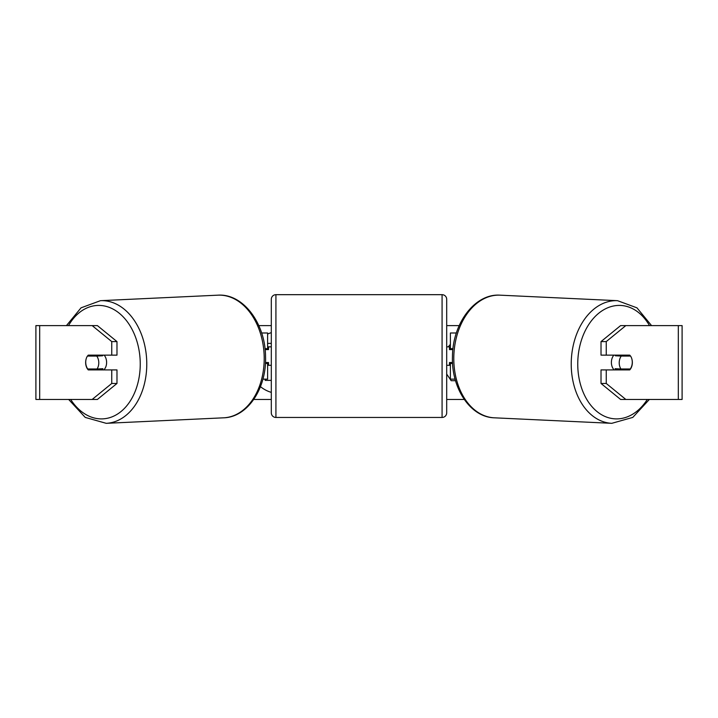 <?xml version="1.0" encoding="UTF-8"?>
<svg xmlns="http://www.w3.org/2000/svg" width="718" height="718" viewBox="0 0 718 718"><rect width="100%" height="100%" fill="white"/><g stroke="black" fill="none" stroke-linecap="round" stroke-linejoin="round"><path stroke-width="1.08" d="M456.379 332.99L450.392 332.99L450.392 348.679L453.004 348.679M455.104 379.14L450.392 379.14L450.392 362.527M450.392 349.603L450.392 348.679M452.6 363.452L450.392 363.452M614.204 369.914A9.235 6.525 -87.3 0 1 611.395 362.159A9.235 6.525 -87.3 0 1 613.845 355.141M630.566 356.065A9.235 6.525 -87.3 0 1 632.28 362.527A9.235 6.525 -87.3 0 1 630.26 368.98L620.935 368.98A9.235 6.525 -87.3 0 1 619.221 362.527A9.235 6.525 -87.3 0 1 621.241 356.065L630.485 356.065A9.235 6.525 -90 0 0 629.74 355.141L606.243 355.141L606.243 341.589L601.02 341.589L620.603 325.604L625.827 325.604L606.243 341.589M615.882 355.141A9.235 6.525 -87.3 0 0 615.371 355.787L621.241 356.065M624.211 355.141A9.235 6.525 -87.3 0 1 624.696 355.787L625.082 355.805M624.184 368.98A9.235 6.525 -87.3 0 1 623.332 369.914M616.062 369.914A9.235 6.525 -87.3 0 1 615.066 368.702L620.935 368.98M615.371 355.787L624.696 355.787M271.305 332.676A31.134 31.134 0 0 0 267.608 334.032M260.463 386.643A31.134 31.134 0 0 0 271.305 392.378M86.052 359.314A9.235 6.525 -90 0 0 85.648 362.527A9.235 6.525 -90 0 0 88.26 369.914L116.98 369.914L116.98 383.466L97.397 399.45L35.9 399.45L35.9 325.604L97.397 325.604L116.98 341.589L111.757 341.589L92.173 325.604M93.475 369.914A9.235 6.525 90 0 1 92.73 368.98M446.695 374.078L451.182 380.693L455.535 380.693M450.392 344.326L448.256 346.83M258.803 325.604L271.305 325.604M446.695 325.604L459.197 325.604M253.75 399.45L271.305 399.45M446.695 399.45L464.25 399.45M631.948 359.314A9.235 6.525 -90 0 1 629.74 369.914L606.243 369.914L606.243 383.466L625.827 399.45L620.603 399.45L601.02 383.466L601.02 369.914L606.243 369.914M678.313 399.45L678.313 325.604L682.1 325.604L682.1 399.45L625.827 399.45M678.313 325.604L625.827 325.604M606.243 355.141L601.02 355.141L601.02 341.589M601.02 383.466L606.243 383.466M624.525 369.914A9.235 6.525 90 0 0 625.27 368.98M625.27 356.065A9.235 6.525 90 0 0 624.525 355.141M116.98 341.589L116.98 355.141L111.757 355.141L111.757 341.589M92.73 356.065A9.235 6.525 90 0 1 93.475 355.141M92.173 399.45L111.757 383.466L111.757 369.914M111.757 383.466L116.98 383.466M111.757 355.141L88.26 355.141A9.235 6.525 -90 0 0 87.515 356.065L87.434 356.065A9.235 6.525 -92.7 0 0 85.72 362.527A9.235 6.525 -92.7 0 0 87.74 368.98L97.065 368.98A9.235 6.525 -92.7 0 0 98.779 362.527A9.235 6.525 -92.7 0 0 96.759 356.065L87.434 356.065M267.608 343.375L271.305 343.375M271.305 380.378L265.193 380.378L265.193 379.14M267.608 349.603L267.608 348.679L264.996 348.679M267.608 348.679L267.608 332.99L261.621 332.99M262.896 379.14L267.608 379.14L267.608 362.527M265.4 363.452L267.608 363.452M442.082 417.454L442.082 294.676L275.918 294.676A4.613 4.613 0 0 0 271.305 299.289L271.305 412.841A4.613 4.613 0 0 0 275.918 417.454L442.082 417.454A4.613 4.613 0 0 0 446.695 412.841L446.695 299.289L446.695 412.841M442.082 294.676A4.613 4.613 0 0 1 446.695 299.289M271.305 346.83L268.532 346.83L268.532 349.603L265.104 349.603M265.454 362.527L268.532 362.527L268.532 365.3L271.305 365.3M452.896 349.603L449.468 349.603L449.468 346.83L446.695 346.83M452.546 362.527L449.468 362.527L449.468 365.3L446.695 365.3M103.796 369.914A9.235 6.525 -92.7 0 0 106.605 362.159A9.235 6.525 -92.7 0 0 104.155 355.141M97.065 368.98L102.934 368.702A9.235 6.525 -92.7 0 1 101.938 369.914M93.816 368.98A9.235 6.525 -92.7 0 0 94.668 369.914M92.918 355.805L93.304 355.787A9.235 6.525 -92.7 0 1 93.789 355.141M96.759 356.065L102.629 355.787A9.235 6.525 -92.7 0 0 102.118 355.141M102.629 355.787L93.304 355.787M611.781 423.324L494.352 417.813A61.389 43.385 -87.3 0 1 453.821 356.496A61.389 43.385 -87.3 0 1 500.105 295.17L617.534 300.68A61.389 43.385 92.7 0 0 571.25 362.007A61.389 43.385 92.7 0 0 611.781 423.324L632.773 417.409L649.35 399.45M647.304 399.45A56.776 40.118 -87.3 0 1 602.59 415.291A56.776 40.118 -87.3 0 1 577.775 362.159A56.776 40.118 -87.3 0 1 605.409 308.857A56.776 40.118 -87.3 0 1 649.485 325.604M39.687 399.45L39.687 325.604M275.918 294.676L275.918 417.454M217.895 295.17C243.169 293.348 265.373 323.432 265.534 356.388C266.809 387.899 247.872 417.239 223.648 417.813A61.389 43.385 -92.7 0 0 264.179 356.496A61.389 43.385 -92.7 0 0 217.895 295.17L100.466 300.68A61.389 43.385 87.3 0 1 146.75 362.007A61.389 43.385 87.3 0 1 106.219 423.324L85.227 417.409L68.65 399.45M70.696 399.45A56.776 40.118 -92.7 0 0 115.41 415.291A56.776 40.118 -92.7 0 0 140.225 362.159A56.776 40.118 -92.7 0 0 112.591 308.857A56.776 40.118 -92.7 0 0 68.515 325.604M617.534 300.68L636.956 307.834L651.558 325.604M500.105 295.17C474.831 293.348 452.627 323.432 452.466 356.388C451.191 387.899 470.128 417.239 494.352 417.813M223.648 417.813L106.219 423.324M100.466 300.68L81.044 307.834L66.442 325.604"/></g></svg>
